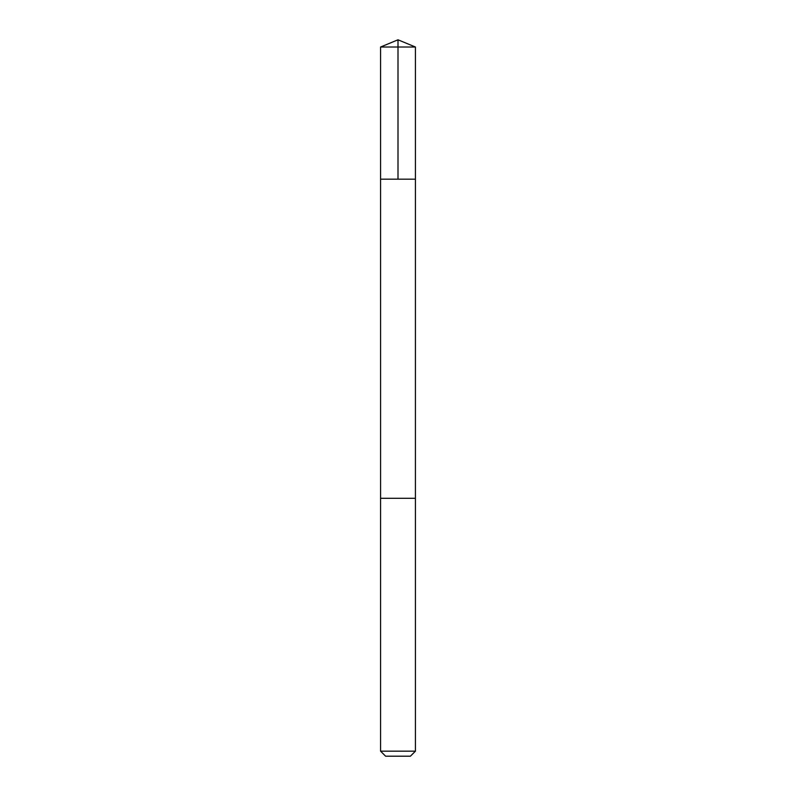 <?xml version="1.0" encoding="UTF-8"?>
<svg xmlns="http://www.w3.org/2000/svg" width="796" height="796" viewBox="0 0 796 796"><rect width="100%" height="100%" fill="white"/><g stroke="black" fill="none" stroke-linecap="round" stroke-linejoin="round"><path stroke-width="1.19" d="M380.578 179.18L415.422 179.18L415.422 47.014L380.578 47.014L380.578 179.18L415.422 179.18L415.413 498.296L380.587 498.296L380.578 179.18M383.045 498.296L380.578 498.296L380.578 751.165L415.422 751.165L415.422 498.296L383.045 498.296M415.422 751.165L410.398 756.2L385.602 756.2L380.578 751.165M398 179.18L398 39.8L380.578 47.014M398 39.8L415.422 47.014"/></g></svg>
